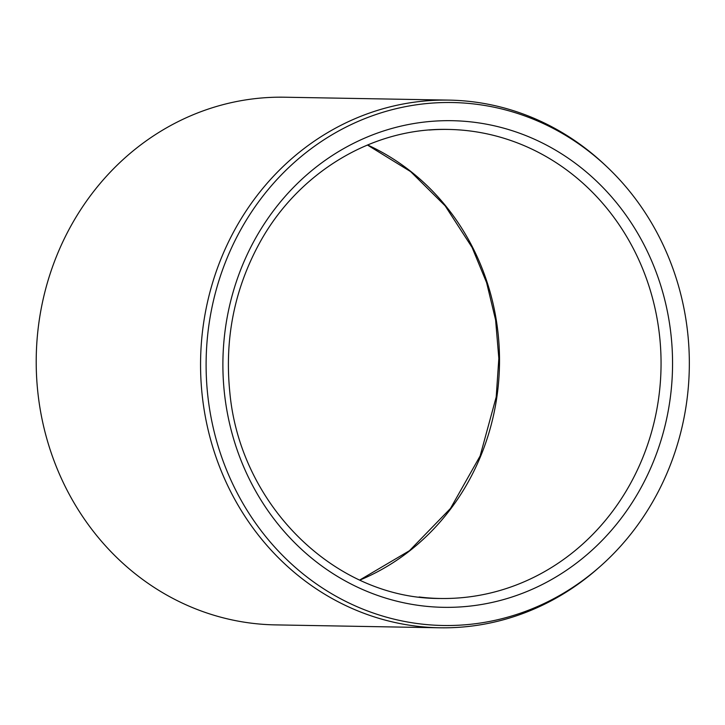 <?xml version="1.0" encoding="UTF-8"?>
<svg xmlns="http://www.w3.org/2000/svg" width="725" height="725" viewBox="0 0 725 725"><rect width="100%" height="100%" fill="white"/><g stroke="black" fill="none" stroke-linecap="round" stroke-linejoin="round"><path stroke-width="1.09" d="M688.75 345.028A261.526 241.615 -89 0 1 600.463 566.18A261.526 241.615 -89 0 1 269.12 540.687A261.526 241.615 -89 0 1 275.482 181.132A261.526 241.615 -89 0 1 607.523 167.375A261.526 241.615 -89 0 1 688.75 345.028M600.463 566.18L598.478 567.938A263.882 243.79 -89 0 1 439.685 627.787L275.337 624.887A263.882 243.79 -89 0 1 36.25 356.736A263.882 243.79 -89 0 1 284.671 97.213L449.02 100.113A263.882 243.79 -89 0 1 605.592 165.545L607.523 167.375M439.685 627.787A263.882 243.79 -89 0 1 200.598 359.645A263.882 243.79 -89 0 1 449.02 100.113M367.557 144.964A234.556 216.703 -89 0 1 499.48 364.929A234.556 216.703 -89 0 1 359.863 580.082M463.411 606.716A243.355 224.832 91 0 0 634.112 227.36A243.355 224.832 91 0 0 245.63 257.964A243.355 224.832 91 0 0 463.411 606.716M419.086 596.983A234.556 216.703 91 0 0 440.202 598.478A234.556 216.703 91 0 0 459.478 597.889A234.556 216.703 91 0 0 660.992 357.353A234.556 216.703 91 0 0 448.503 129.431A234.556 216.703 91 0 0 429.227 130.02M367.43 145.018L410.64 171.617L445.177 205.864L472.093 247.452L486.611 282.65L495.61 319.997L498.836 358.449L496.208 396.983L480.131 455.962L450.488 508.442L409.435 550.728L359.736 580.027M448.503 129.431C372.804 127.337 297.785 172.477 259.206 243.682C234.257 289.71 224.469 339.246 229.816 392.27C240.075 505.678 335.711 599.013 440.202 598.478"/></g></svg>
